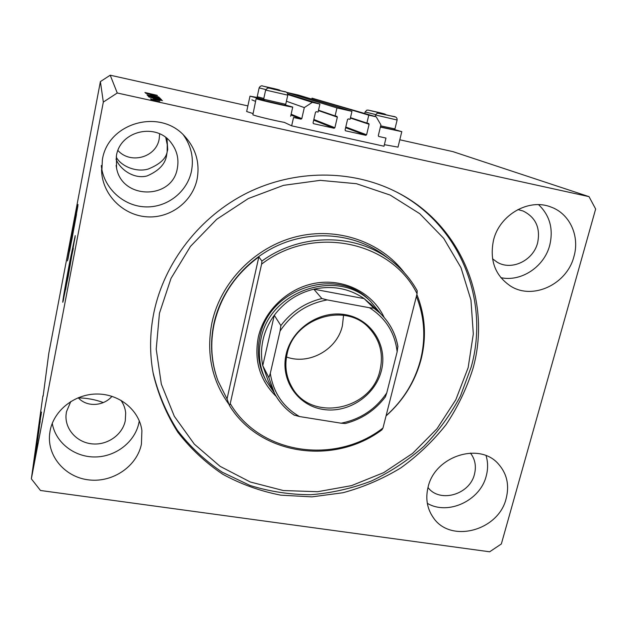 <?xml version="1.0" encoding="UTF-8"?>
<svg xmlns="http://www.w3.org/2000/svg" width="627" height="627" viewBox="0 0 627 627"><rect width="100%" height="100%" fill="white"/><g stroke="black" fill="none" stroke-linecap="round" stroke-linejoin="round"><path stroke-width="0.94" d="M293.546 117.484L291.665 125.839L384.006 146.232L385.973 138.073L378.708 136.451L378.308 135.675L380.902 124.844L376.192 116.834L368.778 115.156L366.897 123.08L368.676 123.48L369.107 124.271L366.599 134.797L365.815 135.307L345.477 130.784L345.077 130.008L347.554 119.428L348.346 118.903L350.093 119.302L351.959 111.34L336.95 107.938L335.1 115.924L336.911 116.332L337.342 117.131L334.881 127.736L334.089 128.253L313.469 123.668L313.061 122.884L315.499 112.217L316.298 111.692L318.069 112.092L319.903 104.066L312.309 102.35L304.307 107.585L301.806 118.628L301.007 119.146L293.546 117.484M251.889 99.842L255.534 101.386M256.13 98.658L252.853 114.788C254.272 115.729 274.783 120.682 284.313 122.383L291.665 125.839M286.414 101.237L304.307 107.585M287.832 94.559L312.309 102.35M287.762 93.94L319.903 104.066M318.5 110.211L335.1 115.924M286.774 92.435L336.95 107.938M286.727 92.404L298.507 95.085L351.959 111.34M350.477 117.657L366.897 123.08M376.192 116.834L312.011 98.157L368.778 115.156M312.011 98.157L311.791 99.121M76.51 214.41L69.628 251.168M73.335 248.378L69.809 264.39L65.623 289.674M69.715 262.015C65.953 281.703 62.285 302.998 62.81 302.269L68.241 276.28L75.224 235.642L69.715 262.015M75.146 237.069L70.044 262.07L63.225 300.905M73.257 227.742L67.481 260.918L72.199 237.97L78.03 204.527L73.257 227.742M77.866 206.22L67.928 259.28M78.328 397.855C87.114 398.059 95.445 399.626 103.306 402.558M116.199 157.056C120.878 166.022 135.832 172.574 148.05 169.102C159.642 164.454 166.006 158.702 167.158 151.859L166.696 154.61C165.693 163.631 159.133 170.748 147 175.96C134.272 179.385 120.031 169.745 115.971 158.992M166.986 138.52L167.722 149.594L167.158 151.859L167.244 144.657L165.74 137.517M159.658 133.864L159.18 138.975C156.248 157.369 130.604 164.619 117.931 150.504M116.426 155.7L116.536 167.926C121.928 199.958 172.472 199.888 177.339 168.295C179.048 159.086 177.049 150.668 171.351 143.058C156.617 122.336 120.172 130.549 116.426 155.7M492.524 258.802L497.399 262.337C511.867 270.888 533.334 260.44 537.621 242.829C540.599 227.962 535.756 217.357 523.098 211.001L517.871 209.567M50.129 430.671L49.596 434.386C47.252 456.95 65.937 477.813 89.637 479.992C113.299 482.461 136.937 466.12 141.404 444.253L141.906 430.577C139.28 410.379 119.757 394.077 97.373 394.022C74.997 393.795 53.977 410.105 50.129 430.671M52.268 423.335C55.513 442.646 74.519 457.287 95.21 456.965C115.909 456.785 134.993 441.894 138.904 422.857L139.28 420.803M428.131 486.913C425.341 498.347 427.034 508.536 433.21 517.479C450.327 543.695 498.583 530.842 506.154 498.528C509.563 485.039 506.906 473.448 498.199 463.753C479.2 441.87 434.903 456.284 428.131 486.913M427.316 503.316C448.015 515.692 480.251 500.652 486.223 476.026C488.104 469.043 488.057 462.256 486.074 455.672M493.535 240.094C489.366 260.354 495.126 275.731 510.801 286.241C533.044 300.262 567.012 284.196 573.917 256.608C580.014 236.12 569.739 213.533 550.772 206.965C528.632 198.116 499.539 214.896 493.535 240.094M500.824 277.651C521.108 282.15 544.212 266.851 549.714 245.329C553.586 229.059 549.871 215.5 538.577 204.668M102.373 159.72L101.739 173.295C103.933 196.58 124.436 215.735 147.533 216.871C170.638 218.204 192.458 201.604 197.097 179.189C200.076 162.785 195.82 148.333 184.314 135.847C159.532 108.157 107.852 122.892 102.373 159.72M101.276 165.528C103.353 187.559 122.735 205.734 144.594 206.847C166.445 208.148 187.089 192.45 191.454 171.218C193.947 158.075 191.251 145.966 183.358 134.899M394.101 129.452L401.789 131.639L380.362 127.101M252.9 113.518L246.662 111.535L249.985 96.174L257.752 97.577M264.014 99.818L249.993 96.158M264.186 100.101L256.333 98.768C258.504 99.842 293.311 107.758 292.738 107.06L284.877 104.85M153.944 312.301C149.673 333.313 149.485 354.004 153.38 374.358C158.435 395.19 166.578 414.471 177.809 432.199C190.592 448.72 205.609 462.75 222.844 474.294C241.05 484.232 260.377 491.184 280.825 495.165L311.933 496.866L342.969 492.736C363.299 487.218 382.517 478.989 400.614 468.032C417.794 455.688 432.928 441.243 446.024 424.706C457.734 407.197 466.715 388.474 472.962 368.535C492.148 300.835 460.923 223.431 395.214 191.376C351.089 169.392 294.721 169.423 247.242 192.881C199.856 216.519 164.376 262.29 153.944 312.301M427.982 487.508C439.793 503.34 469.795 494.656 474.459 474.231C476.457 466.253 475.117 459.207 470.43 453.078M70.82 401.468L66.462 411.767L66.023 415.215C65.075 429.597 77.215 442.662 92.365 443.9C107.491 445.319 122.461 434.785 125.275 420.772L125.69 412.934C125.212 408.295 123.597 404.047 120.846 400.183M111.974 396.311C104.043 405.841 87.271 407.793 78.195 397.722M247.884 105.908L110.219 75.209L100.391 81.596L48.804 353.315L43.13 396.217M40.489 490.486L489.656 551.791L501.341 543.97L595.65 209.026L589.019 196.643L117.265 93L103.322 102.076L31.35 478.84L40.489 490.486M155.331 95.476L145.73 93.298L155.324 95.539M150.159 95.241L158.882 97.005L150.159 95.241M159.548 97.765L146.984 94.755L159.548 97.765M147.361 95.335L160.065 98.157L147.361 95.335M148.38 96.527L161.327 99.395L148.38 96.527M153.317 98.486L162.479 100.641L153.317 98.486M153.654 100.688L151.671 100.179L153.654 100.688M399.807 139.782L452.953 151.64L589.019 196.643M110.219 75.209L117.265 93M398.012 147.126L384.382 144.68M156.515 101.151L151.201 99.787L156.515 101.151M152.964 99.905L151.005 99.411L152.964 99.905M155.747 100.249L150.723 99.082L155.747 100.249M152.463 99.34L150.519 98.847L152.463 99.34M153.309 99.364L159.877 100.673L153.309 99.364M155.778 98.87L148.873 96.95L161.562 99.74L155.778 98.87M151.906 96.997L147.839 95.743L160.536 98.745L151.906 96.997M148.912 93.658L157.401 95.649L148.912 93.658M144.908 92.498L157.04 95.296L144.908 92.498M31.35 478.84L42.887 395.896M100.391 81.596L103.322 102.076M40.457 418.82L38.521 429.573L40.473 418.82M38.443 431.266L40.191 421.579L38.443 431.266M39.493 426.689L37.573 436.392L39.493 426.689M37.087 439.895L39.282 428.225L37.134 439.903M36.076 447.192L38.31 435.318L36.131 447.2M35.841 450.272L37.291 442.795L35.904 450.28M33.302 467.969L32.98 469.654L33.302 467.969M33.983 464.058L35.026 458.086L33.983 464.058M33.952 463.259L33.631 464.936L33.952 463.259M34.736 458.588L35.59 454.003L34.736 458.588M34.414 459.889L34.101 461.55L34.414 459.889M34.759 457.741L36.092 450.272L34.759 457.741M36.452 446.722L37.941 438.069L36.452 446.722M37.056 441.424L38.921 430.882L37.056 441.424M39.854 421.125L41.217 414.094L39.94 421.14M39.509 422.371L41.5 412.057L39.54 422.379M34.767 459.552L33.529 466.135L34.806 459.56M36.648 446.181L35.896 450.374L36.648 446.181M37.628 439.856L35.817 449.747L37.691 439.872M38.028 436.948L36.303 446.111L38.075 436.956M38.615 432.63L37.832 437.097L38.678 432.638M37.73 437.27L36.821 442.388L37.832 437.285M39.007 429.816L37.314 438.822L39.046 429.824M40.614 417.261L39.924 421.125L40.614 417.261M159.783 101.833L152.58 100.101L159.791 101.833M158.639 99.74L154.838 98.847L158.639 99.74M160.159 99.497L150.433 97.35L160.159 99.497M159.846 99.05L149.853 96.84L159.846 99.074M158.913 98.243L155.198 97.428L158.913 98.243M153.74 97.107L149.359 96.143L153.74 97.107M158.615 97.82L148.803 95.649L158.615 97.82M153.85 94.81L150.323 93.987L153.85 94.81M275.324 89.034L265.009 86.636L275.324 89.034M263.849 99.568L258.018 98L257.219 96.715L263.802 98.47M272.776 88.485L271.13 88.117M267.862 87.357L266.953 87.137M381.106 113.134L370.878 110.752L381.106 113.134M378.05 112.476L376.404 112.1M373.175 111.34L372.391 111.151M392.157 116.23L381.514 113.746L392.157 116.23M393.654 129.726L380.417 126.889M380.667 125.847L394.947 128.927L397.118 120L375.526 114.992L377.313 113.103L393.262 116.395C395.95 116.614 397.236 117.821 397.118 120M388.952 115.533L387.157 115.125M383.896 114.357L383.05 114.153M282.479 91.252L271.75 88.752L282.479 91.252M263.638 99.223L265.644 90.053L287.769 95.147L285.732 104.301L284.407 105.148L264.476 100.563L263.638 99.223L285.732 104.294M279.814 90.68L278.02 90.272M274.728 89.512L273.74 89.269M276.241 396.452C259.813 380.385 253.849 360.556 258.348 336.95C264.476 309.699 289.149 286.994 317.207 282.895C345.281 278.709 373.041 293.405 384.171 317.497M273.983 392.361L266.099 380.801C259.484 367.728 257.783 353.722 260.981 338.792C269.908 290.419 337.992 267.862 370.769 301.556L368.95 299.792C336.362 266.295 268.724 288.694 259.876 336.762C256.694 351.606 258.395 365.525 264.97 378.512M468.15 367.688L473.314 333.948L470.955 300.067L460.986 267.658L443.697 238.338L419.745 213.682L390.182 195.083L356.426 183.703L320.201 180.349L283.482 185.349L248.308 198.555L216.699 219.301L190.451 246.419L171.03 278.357L159.446 313.265L156.217 349.184L161.335 384.139L174.33 416.32L194.323 444.151L220.116 466.347L250.291 481.998L283.318 490.533L317.599 491.709L351.567 485.619L383.7 472.64L412.605 453.392L437.011 428.735L455.821 399.752L468.15 367.688M397.299 192.434C460.437 225.344 489.852 300.85 471.206 366.983L460.422 396.107C450.609 414.58 438.391 431.368 423.758 446.479C407.965 460.398 390.574 471.88 371.584 480.933C351.951 488.433 331.73 493.034 310.921 494.719C290.082 494.679 269.782 491.592 250.024 485.463L222.232 472.209C205.076 460.712 190.13 446.737 177.402 430.279C166.218 412.629 158.114 393.435 153.09 372.697L152.769 371.004M386.083 415.772C403.177 400.465 414.643 381.914 420.474 360.125C425.952 338.235 424.597 316.972 416.391 296.359M261.914 261.059L261.584 264.147C312.81 224.435 391.389 241.113 417.057 293.742L417.19 290.724C410.301 278.372 401.092 267.925 389.555 259.382C354.686 232.978 300.27 233.095 261.914 261.059L258.849 256.905C235.454 274.109 220.555 296.406 214.168 323.798C209.99 343.706 211.307 362.814 218.11 381.13L227.037 398.937L229.443 405.544C260.033 455.414 334.05 465.728 381.882 429.871L382.972 428.029C335.359 465.085 260.056 454.583 230.242 403.584L229.443 405.544M261.584 264.147L230.242 403.584M417.057 293.742L382.972 428.029M258.849 256.905L227.037 398.937M381.412 370.604C375.291 395.613 348.173 413.624 322.929 409.392C297.59 405.528 280.05 379.829 286.171 354.192C291.916 328.485 320.209 309.816 345.83 314.754C371.537 319.315 387.909 345.665 381.412 370.604M287.088 354.051C284.517 365.87 286.092 376.827 291.806 386.906C310.671 422.614 371.889 410.419 380.048 370.079C383.63 354.028 380.04 340.085 369.279 328.234C345.939 301.689 293.961 317.685 287.088 354.051M286.5 356.998C309.111 365.345 337.263 349.552 342.397 325.766L343.549 315.287M370.769 301.556L380.965 314.103M371.772 305.122L364.146 298.609C349.255 288.389 332.482 285.254 313.829 289.188C297.613 293.193 284.431 301.893 274.289 315.279C268.842 322.733 265.103 330.844 263.074 339.615C261.106 348.4 260.997 357.069 262.752 365.619L268.176 380.785L273.505 391.389M280.057 331.08L280.88 325.585L274.289 315.279L262.752 365.619L268.873 377.65L270.308 373.339C273.27 392.526 283.004 406.923 299.494 416.547L341.096 423.194C360.423 419.338 375.644 409.235 386.765 392.878L397.15 351.81C394.932 332.788 385.707 318.101 369.491 307.747L327.247 299.918C307.183 303.601 291.453 313.994 280.057 331.08L270.308 373.339M369.491 307.747L373.896 308.186L364.146 298.609L313.829 289.188L321.863 298.53L327.247 299.918M386.765 392.878L385.393 396.852C375.071 410.387 361.693 419.275 345.258 423.515L341.096 423.194M373.896 308.186L380.127 313.296C389.618 322.411 395.527 333.462 397.855 346.433L397.15 351.81M299.494 416.547L294.235 415.113C285.818 409.517 279.227 402.244 274.461 393.301L268.873 377.65M290.967 114.968L301.007 119.146M291.132 114.224L301.806 118.628M313.688 120.157L334.089 128.253M313.845 119.459L334.881 127.736M318.414 110.579L337.342 117.131M345.618 127.704L365.815 135.307M345.775 127.015L366.599 134.797M350.391 118.056L369.107 124.271M278.043 89.677L262.666 86.056L278.043 89.677M265.801 89.575L259.139 87.882L257.219 96.715M383.849 113.777L368.339 110.14L383.849 113.777M375.667 114.561L365.11 111.959L364.757 113.432M395.01 116.896L378.865 113.103L395.01 116.896M285.309 91.918L269.296 88.148L285.309 91.918M389.555 259.382L383.81 254.985C356.136 234.694 316.839 229.89 282.558 243.464C248.316 257.133 221.637 288.334 213.972 323.32C209.896 342.687 211.048 361.324 217.428 379.241M416.861 294.51C425.263 315.483 426.666 337.107 421.085 359.389C415.152 381.561 403.467 400.41 386.036 415.952M229.059 404.493C211.707 380.44 206.017 353.119 211.981 322.529C220.759 282.04 254.891 247.069 295.999 236.787C337.122 226.488 380.73 241.583 404.384 272.784M280.88 325.585C291.406 311.721 305.067 302.7 321.863 298.53M116.12 165.481L116.536 167.926M496.788 261.992L497.399 262.337M49.682 433.539L49.596 434.386M432.748 516.828L433.21 517.479M509.876 285.677L510.801 286.241M101.527 169.705L101.739 173.295M290.669 116.269L292.738 107.06M153.09 372.697L153.38 374.358M66.062 414.643L66.023 415.215M398.004 147.157L401.789 131.639M279.83 90.5C281.335 89.982 270.684 87.898 262.611 86.048C261.921 85.233 259.578 86.455 259.139 87.882M385.315 114.514C387.118 114.09 371.882 110.955 368.261 110.125L366.85 110.133L365.11 111.959M393.646 129.734L394.947 128.927M375.158 116.528L375.518 115M287.769 95.147C287.769 92.945 286.586 91.746 284.211 91.55L269.234 88.133L267.502 88.086L265.644 90.053M291.038 385.527L291.806 386.906M265.158 378.888L264.03 376.615M370.173 303.554L380.127 313.296C389.696 322.49 395.637 333.627 397.949 346.7M294.392 415.254C285.904 409.635 279.258 402.315 274.461 393.301"/></g></svg>
